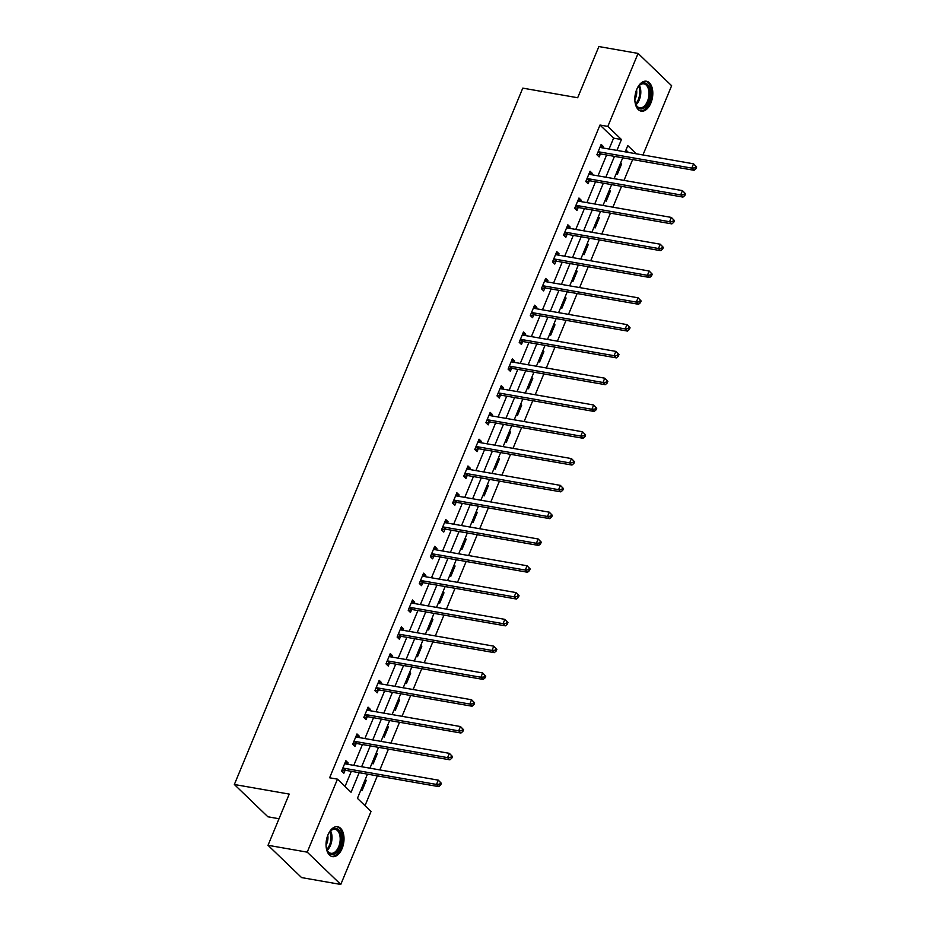 <?xml version="1.0" encoding="UTF-8"?>
<svg xmlns="http://www.w3.org/2000/svg" width="931" height="931" viewBox="0 0 931 931"><rect width="100%" height="100%" fill="white"/><g stroke="black" fill="none" stroke-linecap="round" stroke-linejoin="round"><path stroke-width="1.4" d="M327.956 834.863A15.175 8.728 -80.1 0 1 337.65 826.728A15.175 8.728 -80.1 0 1 342.108 848.49A15.175 8.728 -80.1 0 1 332.414 856.625A15.175 8.728 -80.1 0 1 327.956 834.863M636.746 89.376A15.175 8.728 -80.1 0 1 646.44 81.23A15.175 8.728 -80.1 0 1 650.897 102.992A15.175 8.728 -80.1 0 1 641.203 111.138A15.175 8.728 -80.1 0 1 636.746 89.376M279.021 818.745L267.895 816.79L234.344 784.496L522.78 88.131L577.674 97.743L598.877 46.55L638.072 53.416L671.635 85.71L642.949 154.965M365.01 805.664L377.346 775.872M379.825 769.914L388.448 749.071M390.915 743.113L399.55 722.281M402.017 716.311L410.652 695.48M413.12 689.522L421.755 668.679M424.222 662.721L432.845 641.89M435.312 635.931L443.947 615.088M446.415 609.13L455.05 588.299M457.517 582.341L466.152 561.498M468.619 555.539L477.242 534.697M479.709 528.738L488.344 507.907M490.812 501.949L499.447 481.106M501.914 475.147L510.549 454.316M513.016 448.358L521.639 427.515M524.118 421.557L532.741 400.714M535.209 394.756L543.844 373.925M546.311 367.966L554.946 347.123M557.413 341.165L566.036 320.334M568.515 314.375L577.139 293.533M579.606 287.574L588.241 266.731M590.708 260.773L599.343 239.942M601.81 233.984L610.445 213.141M612.912 207.182L621.536 186.351M624.003 180.393L632.638 159.55M367.454 774.138L357.423 798.356L371.027 811.448L340.781 884.45L307.23 852.156L337.464 779.154L351.068 792.246L359.168 772.683M307.23 852.156L268.023 845.29L301.586 877.584L340.781 884.45M628.448 152.428L625.958 150.031M620.558 163.088L621.571 164.065L617.3 174.376L616.287 173.399M609.456 189.889L610.468 190.867L606.197 201.166L605.185 200.188M598.354 216.679L599.366 217.656L595.107 227.967L594.083 226.989M587.252 243.48L588.276 244.457L584.005 254.768L582.992 253.779M576.161 270.269L577.173 271.247L572.902 281.558L571.89 280.58M565.059 297.07L566.071 298.048L561.8 308.359L560.788 307.381M553.957 323.872L554.969 324.849L550.71 335.148L549.686 334.171M542.854 350.661L543.879 351.639L539.608 361.95L538.584 360.972M531.764 377.462L532.776 378.44L528.505 388.739L527.493 387.762M520.662 404.252L521.674 405.229L517.403 415.54L516.391 414.563M509.56 431.053L510.572 432.031L506.313 442.341L505.289 441.364M498.457 457.854L499.482 458.832L495.211 469.131L494.186 468.153M487.355 484.644L488.379 485.621L484.108 495.932L483.096 494.955M476.265 511.445L477.277 512.422L473.006 522.722L471.994 521.744M465.163 538.234L466.175 539.212L461.904 549.523L460.892 548.545M454.06 565.036L455.084 566.013L450.813 576.324L449.789 575.346M442.958 591.837L443.982 592.814L439.711 603.113L438.699 602.136M431.868 618.626L432.88 619.604L428.609 629.915L427.597 628.937M420.765 645.427L421.778 646.405L417.507 656.704L416.494 655.727M409.663 672.217L410.676 673.194L406.416 683.505L405.392 682.528M398.561 699.018L399.585 699.996L395.314 710.306L394.29 709.329M387.471 725.808L388.483 726.797L384.212 737.096L383.2 736.118M376.368 752.609L377.381 753.586L373.11 763.897L372.097 762.92M365.266 779.41L366.279 780.387L362.019 790.687L360.995 789.709M609.083 149.041L613.599 138.137L599.995 125.045L329.621 777.781L337.464 779.154M345.052 786.451L351.324 771.31M353.803 765.352L362.427 744.521M364.894 738.562L373.529 717.72M375.996 711.761L384.631 690.93M387.098 684.96L395.722 664.129M398.2 658.17L406.824 637.328M409.291 631.369L417.926 610.538M420.393 604.58L429.028 583.737M431.495 577.779L440.13 556.947M442.597 550.989L451.221 530.146M453.688 524.188L462.323 503.345M464.79 497.387L473.425 476.556M475.892 470.597L484.527 449.754M486.994 443.796L495.618 422.965M498.085 417.007L506.72 396.164M509.187 390.205L517.822 369.363M520.289 363.404L528.924 342.573M531.392 336.615L540.015 315.772M542.494 309.814L551.117 288.982M553.584 283.024L562.219 262.181M564.686 256.223L573.321 235.38M575.789 229.422L584.424 208.591M586.891 202.632L595.514 181.789M597.981 175.831L606.616 155M602.881 147.948L603.428 146.609L601.158 144.421L596.899 154.732L599.157 156.92L600.309 154.139M591.779 174.749L592.337 173.41L590.068 171.223L585.797 181.533L588.066 183.71L589.218 180.928M580.676 201.538L581.235 200.2L578.966 198.024L574.695 208.323L576.964 210.511L578.116 207.729M569.574 228.339L570.133 227.001L567.863 224.813L563.592 235.124L565.862 237.3L567.014 234.519M558.472 255.141L559.031 253.791L556.761 251.614L552.502 261.914L554.76 264.101L555.912 261.32M547.381 281.93L547.928 280.592L545.671 278.404L541.4 288.715L543.669 290.903L544.821 288.121M536.279 308.731L536.838 307.393L534.569 305.205L530.298 315.516L532.567 317.692L533.719 314.911M525.177 335.521L525.736 334.182L523.466 332.006L519.195 342.305L521.465 344.493L522.617 341.712M514.075 362.322L514.634 360.984L512.364 358.796L508.093 369.107L510.363 371.283L511.515 368.501M502.984 389.123L503.531 387.773L501.274 385.597L497.003 395.896L499.272 398.084L500.424 395.303M491.882 415.913L492.441 414.574L490.172 412.386L485.901 422.697L488.17 424.873L489.322 422.104M480.78 442.714L481.339 441.364L479.069 439.188L474.798 449.498L477.068 451.675L478.22 448.893M469.678 469.503L470.236 468.165L467.967 465.989L463.696 476.288L465.966 478.476L467.118 475.694M458.587 496.304L459.134 494.966L456.865 492.778L452.606 503.089L454.863 505.265L456.015 502.484M447.485 523.106L448.044 521.756L445.774 519.579L441.503 529.879L443.773 532.067L444.925 529.285M436.383 549.895L436.942 548.557L434.672 546.369L430.401 556.68L432.671 558.856L433.823 556.086M425.281 576.696L425.839 575.346L423.57 573.17L419.299 583.481L421.568 585.657L422.721 582.876M414.19 603.486L414.737 602.148L412.468 599.971L408.209 610.27L410.466 612.458L411.618 609.677M403.088 630.287L403.647 628.949L401.377 626.761L397.106 637.072L399.376 639.248L400.528 636.467M391.986 657.077L392.545 655.738L390.275 653.562L386.004 663.861L388.274 666.049L389.426 663.268M380.884 683.878L381.442 682.539L379.173 680.352L374.902 690.662L377.171 692.839L378.323 690.069M369.782 710.679L370.34 709.329L368.071 707.153L363.812 717.464L366.069 719.64L367.221 716.858M358.691 737.468L359.238 736.13L356.98 733.942L352.709 744.253L354.979 746.441L356.131 743.66M347.589 764.27L348.147 762.931L345.878 760.743L341.607 771.054L343.876 773.23L345.029 770.449M268.023 845.29L289.227 794.096L234.344 784.496M599.995 125.045L607.838 126.418L638.072 53.416M616.927 150.415L621.442 139.51L607.838 126.418M361.635 766.725L370.27 745.894M372.737 739.936L381.373 719.093M383.84 713.134L392.463 692.292M394.942 686.333L403.565 665.502M406.032 659.544L414.667 638.701M417.135 632.743L425.77 611.911M428.237 605.953L436.872 585.11M439.339 579.152L447.962 558.309M450.429 552.351L459.064 531.52M461.532 525.561L470.167 504.718M472.634 498.76L481.269 477.929M483.736 471.97L492.359 451.128M494.827 445.169L503.462 424.338M505.929 418.368L514.564 397.537M517.031 391.579L525.666 370.736M528.133 364.777L536.756 343.946M539.235 337.988L547.859 317.145M550.326 311.187L558.961 290.356M561.428 284.397L570.063 263.554M572.53 257.596L581.153 236.753M583.632 230.795L592.256 209.964M594.723 204.005L603.358 183.163M605.825 177.204L614.46 156.373M636.292 153.801L627.785 145.62L625.201 151.858M622.734 157.816L614.111 178.659M611.632 184.617L603.009 205.448M600.542 211.407L591.907 232.25M589.439 238.208L580.804 259.039M578.337 264.998L569.714 285.84M567.235 291.799L558.612 312.641M556.144 318.6L547.509 339.431M545.042 345.389L536.407 366.232M533.94 372.191L525.305 393.022M522.838 398.98L514.215 419.823M511.747 425.781L503.112 446.624M500.645 452.582L492.01 473.414M489.543 479.372L480.908 500.215M478.441 506.173L469.818 527.004M467.35 532.963L458.715 553.805M456.248 559.764L447.613 580.607M445.146 586.565L436.511 607.396M434.044 613.354L425.42 634.197M422.942 640.156L414.318 660.987M411.851 666.945L403.216 687.788M400.749 693.746L392.114 714.589M389.647 720.547L381.012 741.379M378.545 747.337L369.921 768.18M613.599 138.137L621.442 139.51M600.472 146.086L603.428 146.609M620.244 163.833L621.571 164.065M609.142 190.634L610.468 190.867M589.37 172.887L592.337 173.41M598.051 217.423L599.366 217.656M578.279 199.688L581.235 200.2M586.949 244.225L588.276 244.457M567.177 226.477L570.133 227.001M575.847 271.026L577.173 271.247M556.075 253.279L559.031 253.791M564.745 297.815L566.071 298.048M544.972 280.068L547.928 280.592M553.642 324.616L554.969 324.849M533.882 306.869L536.838 307.393M542.552 351.406L543.879 351.639M522.78 333.67L525.736 334.182M531.45 378.207L532.776 378.44M511.678 360.46L514.634 360.984M520.348 405.008L521.674 405.229M500.575 387.261L503.531 387.773M509.245 431.798L510.572 432.031M489.485 414.051L492.441 414.574M498.155 458.599L499.482 458.832M478.383 440.852L481.339 441.364M487.053 485.388L488.379 485.621M467.281 467.653L470.236 468.165M475.95 512.19L477.277 512.422M456.178 494.442L459.134 494.966M464.848 538.979L466.175 539.212M445.076 521.244L448.044 521.756M453.758 565.78L455.084 566.013M433.986 548.033L436.942 548.557M442.656 592.582L443.982 592.814M422.883 574.834L425.839 575.346M431.553 619.371L432.88 619.604M411.781 601.635L414.737 602.148M420.451 646.172L421.778 646.405M400.679 628.425L403.647 628.949M409.361 672.962L410.676 673.194M389.589 655.226L392.545 655.738M398.259 699.763L399.585 699.996M378.486 682.016L381.442 682.539M387.156 726.564L388.483 726.797M367.384 708.817L370.34 709.329M376.054 753.354L377.381 753.586M356.282 735.618L359.238 736.13M364.952 780.155L366.279 780.387M345.192 762.408L348.147 762.931M598.959 151.869L601.228 154.057L694.061 170.303L691.791 168.115L598.959 151.869A1.943 1.49 -46.1 0 0 598.319 151.893L598.051 151.951M695.038 167.848L691.791 168.115L693.572 163.821L696.656 166.998L695.748 166.125L695.038 167.848L695.946 168.72L696.656 166.998M600.006 147.203L600.204 147.354A1.943 1.49 -46.1 0 0 600.739 147.575L693.572 163.821L695.748 166.125M601.228 154.057A1.943 1.49 -46.1 0 0 600.588 154.069L597.039 154.872M694.061 170.303L695.946 168.72M636.734 89.434A13.139 7.553 -80.1 0 1 638.945 85.85A13.139 7.553 -80.1 0 1 643.67 82.975A13.139 7.553 -80.1 0 1 650.28 95.276A13.139 7.553 -80.1 0 1 641.471 108.95A13.139 7.553 -80.1 0 1 635.722 104.249A13.139 7.553 -80.1 0 1 634.861 100.129M642.809 83.802A12.161 6.994 99.9 0 0 638.689 86.164A11.766 6.773 99.9 0 1 635.594 103.865A12.161 6.994 99.9 0 0 639.69 107.81A12.161 6.994 99.9 0 0 640.772 107.856A12.161 6.994 99.9 0 0 648.826 96.114A12.161 6.994 99.9 0 0 643.88 83.848A12.161 6.994 99.9 0 0 642.809 83.802M640.225 110.859A15.082 8.682 99.9 0 0 641.308 110.882A15.082 8.682 99.9 0 0 651.258 96.533A15.082 8.682 99.9 0 0 645.416 81.16M636.571 89.83A9.578 5.505 -80.1 0 1 634.837 99.698M327.933 834.921A13.139 7.553 -80.1 0 1 330.156 831.336A13.139 7.553 -80.1 0 1 339.757 831.348A13.139 7.553 -80.1 0 1 339.896 847.35A13.139 7.553 -80.1 0 1 326.932 849.735A13.139 7.553 -80.1 0 1 326.059 845.616M329.9 831.651A11.766 6.773 99.9 0 1 329.527 845.034A11.766 6.773 99.9 0 1 326.804 849.363A12.161 6.994 99.9 0 0 330.901 853.296A12.161 6.994 99.9 0 0 338.663 846.779A12.161 6.994 99.9 0 0 335.09 829.335A12.161 6.994 99.9 0 0 329.888 831.662M327.782 835.316A9.578 5.505 -80.1 0 1 326.746 843.742A9.578 5.505 -80.1 0 1 326.048 845.185M331.424 856.357A15.082 8.682 99.9 0 0 340.804 848.222A15.082 8.682 99.9 0 0 336.626 826.647M587.857 178.671L590.126 180.847L682.958 197.093L680.689 194.916L587.857 178.671A1.943 1.49 -46.1 0 0 587.217 178.682L586.949 178.752M683.936 194.637L680.689 194.916L682.47 190.622L685.565 193.799L684.657 192.926L683.936 194.637L684.844 195.51L685.565 193.799M588.916 174.004L589.102 174.144A1.943 1.49 -46.1 0 0 589.637 174.376L682.47 190.622L684.657 192.926M590.126 180.847A1.943 1.49 -46.1 0 0 589.486 180.87L585.936 181.661M682.958 197.093L684.844 195.51M576.755 205.46L579.024 207.648L671.856 223.894L669.587 221.718L576.755 205.46A1.943 1.49 -46.1 0 0 576.114 205.483L575.847 205.542M672.845 221.438L669.587 221.718L671.367 217.423L674.463 220.589L673.555 219.716L672.845 221.438L673.753 222.311L674.463 220.589M577.814 200.805L578 200.945A1.943 1.49 -46.1 0 0 578.535 201.166L671.367 217.423L673.555 219.716M579.024 207.648A1.943 1.49 -46.1 0 0 578.384 207.671L574.834 208.463M671.856 223.894L673.753 222.311M565.652 232.261L567.922 234.437L660.754 250.695L658.485 248.507L565.652 232.261A1.943 1.49 -46.1 0 0 565.024 232.285L564.745 232.343M661.743 248.228L658.485 248.507L660.265 244.213L663.361 247.39L662.453 246.517L661.743 248.228L662.651 249.101L663.361 247.39M566.711 227.595L566.898 227.734A1.943 1.49 -46.1 0 0 567.433 227.967L660.265 244.213L662.453 246.517M567.922 234.437A1.943 1.49 -46.1 0 0 567.282 234.461L563.744 235.264M660.754 250.695L662.651 249.101M554.562 259.051L556.819 261.239L649.663 277.485L647.394 275.308L554.562 259.051A1.943 1.49 -46.1 0 0 553.922 259.074L553.654 259.132M650.641 275.029L647.394 275.308L649.175 271.014L652.259 274.18L651.351 273.307L650.641 275.029L651.549 275.902L652.259 274.18M555.609 254.396L555.807 254.535A1.943 1.49 -46.1 0 0 556.331 254.757L649.175 271.014L651.351 273.307M556.819 261.239A1.943 1.49 -46.1 0 0 556.191 261.262L552.642 262.053M649.663 277.485L651.549 275.902M543.46 285.852L545.729 288.028L638.561 304.286L636.292 302.098L543.46 285.852A1.943 1.49 -46.1 0 0 542.82 285.875L542.552 285.933M639.539 301.83L636.292 302.098L638.072 297.804L641.156 300.981L640.26 300.108L639.539 301.83L640.447 302.703L641.156 300.981M544.519 281.185L544.705 281.325A1.943 1.49 -46.1 0 0 545.24 281.558L638.072 297.804L640.26 300.108M545.729 288.028A1.943 1.49 -46.1 0 0 545.089 288.051L541.539 288.854M638.561 304.286L640.447 302.703M532.357 312.653L534.627 314.829L627.459 331.075L625.19 328.899L532.357 312.653A1.943 1.49 -46.1 0 0 531.717 312.665L531.45 312.735M628.448 328.62L625.19 328.899L626.97 324.605L630.066 327.782L629.158 326.909L628.448 328.62L629.356 329.493L630.066 327.782M533.416 307.986L533.603 308.126A1.943 1.49 -46.1 0 0 534.138 308.359L626.97 324.605L629.158 326.909M534.627 314.829A1.943 1.49 -46.1 0 0 533.987 314.853L530.437 315.644M627.459 331.075L629.356 329.493M521.255 339.443L523.525 341.63L616.357 357.876L614.088 355.689L521.255 339.443A1.943 1.49 -46.1 0 0 520.627 339.466L520.348 339.524M617.346 355.421L614.088 355.689L615.868 351.394L618.964 354.571L618.056 353.699L617.346 355.421L618.254 356.294L618.964 354.571M522.314 334.776L522.5 334.927A1.943 1.49 -46.1 0 0 523.036 335.148L615.868 351.394L618.056 353.699M523.525 341.63A1.943 1.49 -46.1 0 0 522.885 341.654L519.347 342.445M616.357 357.876L618.254 356.294M510.165 366.244L512.422 368.42L605.255 384.678L602.997 382.49L510.165 366.244A1.943 1.49 -46.1 0 0 509.525 366.267L509.245 366.325M606.244 382.21L602.997 382.49L604.766 378.195L607.862 381.373L606.954 380.5L606.244 382.21L607.152 383.083L607.862 381.373M511.212 361.577L511.41 361.717A1.943 1.49 -46.1 0 0 511.934 361.95L604.766 378.195L606.954 380.5M512.422 368.42A1.943 1.49 -46.1 0 0 511.794 368.443L508.245 369.246M605.255 384.678L607.152 383.083M499.063 393.033L501.332 395.221L594.164 411.467L591.895 409.291L499.063 393.033A1.943 1.49 -46.1 0 0 498.422 393.057L498.155 393.115M595.142 409.012L591.895 409.291L593.675 404.997L596.759 408.162L595.852 407.289L595.142 409.012L596.049 409.884L596.759 408.162M500.122 388.378L500.308 388.518A1.943 1.49 -46.1 0 0 500.843 388.739L593.675 404.997L595.852 407.289M501.332 395.221A1.943 1.49 -46.1 0 0 500.692 395.244L497.142 396.036M594.164 411.467L596.049 409.884M487.96 419.834L490.23 422.011L583.062 438.268L580.793 436.08L487.96 419.834A1.943 1.49 -46.1 0 0 487.32 419.858L487.053 419.916M584.051 435.801L580.793 436.08L582.573 431.786L585.669 434.963L584.761 434.09L584.051 435.801L584.947 436.674L585.669 434.963M489.019 415.168L489.206 415.307A1.943 1.49 -46.1 0 0 489.741 415.54L582.573 431.786L584.761 434.09M490.23 422.011A1.943 1.49 -46.1 0 0 489.59 422.034L486.04 422.837M583.062 438.268L584.947 436.674M476.858 446.636L479.128 448.812L571.96 465.058L569.691 462.882L476.858 446.636A1.943 1.49 -46.1 0 0 476.23 446.647L475.95 446.717M572.949 462.602L569.691 462.882L571.471 458.587L574.567 461.753L573.659 460.88L572.949 462.602L573.857 463.475L574.567 461.753M477.917 441.969L478.103 442.109A1.943 1.49 -46.1 0 0 478.639 442.341L571.471 458.587L573.659 460.88M479.128 448.812A1.943 1.49 -46.1 0 0 478.487 448.835L474.95 449.626M571.96 465.058L573.857 463.475M465.756 473.425L468.025 475.613L560.858 491.859L558.6 489.671L465.756 473.425A1.943 1.49 -46.1 0 0 465.128 473.448L464.848 473.507M561.847 489.403L558.6 489.671L560.369 485.377L563.464 488.554L562.557 487.681L561.847 489.403L562.755 490.276L563.464 488.554M466.815 468.759L467.001 468.91A1.943 1.49 -46.1 0 0 467.537 469.131L560.369 485.377L562.557 487.681M468.025 475.613A1.943 1.49 -46.1 0 0 467.397 475.636L463.847 476.428M560.858 491.859L562.755 490.276M454.665 500.226L456.935 502.403L549.767 518.66L547.498 516.472L454.665 500.226A1.943 1.49 -46.1 0 0 454.025 500.25L453.758 500.308M550.745 516.193L547.498 516.472L549.278 512.178L552.362 515.355L551.455 514.482L550.745 516.193L551.652 517.066L552.362 515.355M455.725 495.56L455.911 495.699A1.943 1.49 -46.1 0 0 456.446 495.932L549.278 512.178L551.455 514.482M456.935 502.403A1.943 1.49 -46.1 0 0 456.295 502.426L452.745 503.229M549.767 518.66L551.652 517.066M443.563 527.016L445.833 529.204L538.665 545.45L536.396 543.273L443.563 527.016A1.943 1.49 -46.1 0 0 442.923 527.039L442.656 527.097M539.643 542.994L536.396 543.273L538.176 538.979L541.272 542.145L540.364 541.272L539.643 542.994L540.55 543.867L541.272 542.145M444.622 522.361L444.809 522.5A1.943 1.49 -46.1 0 0 445.344 522.722L538.176 538.979L540.364 541.272M445.833 529.204A1.943 1.49 -46.1 0 0 445.193 529.227L441.643 530.018M538.665 545.45L540.55 543.867M432.461 553.817L434.73 555.993L527.563 572.251L525.293 570.063L432.461 553.817A1.943 1.49 -46.1 0 0 431.821 553.84L431.553 553.898M528.552 569.784L525.293 570.063L527.074 565.769L530.17 568.946L529.262 568.073L528.552 569.784L529.46 570.656L530.17 568.946M433.52 549.15L433.706 549.29A1.943 1.49 -46.1 0 0 434.242 549.523L527.074 565.769L529.262 568.073M434.73 555.993A1.943 1.49 -46.1 0 0 434.09 556.016L430.541 556.819M527.563 572.251L529.46 570.656M421.359 580.607L423.628 582.794L516.461 599.04L514.191 596.864L421.359 580.607A1.943 1.49 -46.1 0 0 420.731 580.63L420.451 580.7M517.45 596.585L514.191 596.864L515.972 592.57L519.067 595.735L518.16 594.862L517.45 596.585L518.358 597.458L519.067 595.735M422.418 575.952L422.604 576.091A1.943 1.49 -46.1 0 0 423.14 576.312L515.972 592.57L518.16 594.862M423.628 582.794A1.943 1.49 -46.1 0 0 423 582.818L419.45 583.609M516.461 599.04L518.358 597.458M410.268 607.408L412.526 609.596L505.37 625.841L503.101 623.654L410.268 607.408A1.943 1.49 -46.1 0 0 409.628 607.431L409.361 607.489M506.348 623.386L503.101 623.654L504.881 619.359L507.965 622.536L507.058 621.664L506.348 623.386L507.255 624.259L507.965 622.536M411.316 602.741L411.514 602.892A1.943 1.49 -46.1 0 0 412.049 603.113L504.881 619.359L507.058 621.664M412.526 609.596A1.943 1.49 -46.1 0 0 411.898 609.607L408.348 610.41M505.37 625.841L507.255 624.259M399.166 634.209L401.436 636.385L494.268 652.643L491.999 650.455L399.166 634.209A1.943 1.49 -46.1 0 0 398.526 634.232L398.259 634.29M495.245 650.175L491.999 650.455L493.779 646.161L496.863 649.338L495.967 648.465L495.245 650.175L496.153 651.048L496.863 649.338M400.225 629.542L400.411 629.682A1.943 1.49 -46.1 0 0 400.947 629.915L493.779 646.161L495.967 648.465M401.436 636.385A1.943 1.49 -46.1 0 0 400.796 636.408L397.246 637.211M494.268 652.643L496.153 651.048M388.064 660.998L390.333 663.186L483.166 679.432L480.896 677.256L388.064 660.998A1.943 1.49 -46.1 0 0 387.424 661.022L387.156 661.08M484.155 676.977L480.896 677.256L482.677 672.962L485.773 676.127L484.865 675.254L484.155 676.977L485.063 677.849L485.773 676.127M389.123 656.343L389.309 656.483A1.943 1.49 -46.1 0 0 389.845 656.704L482.677 672.962L484.865 675.254M390.333 663.186A1.943 1.49 -46.1 0 0 389.693 663.209L386.144 664.001M483.166 679.432L485.063 677.849M376.962 687.8L379.231 689.976L472.064 706.233L469.794 704.045L376.962 687.8A1.943 1.49 -46.1 0 0 376.333 687.823L376.054 687.881M473.053 703.766L469.794 704.045L471.575 699.751L474.67 702.928L473.763 702.055L473.053 703.766L473.96 704.639L474.67 702.928M378.021 683.133L378.207 683.273A1.943 1.49 -46.1 0 0 378.742 683.505L471.575 699.751L473.763 702.055M379.231 689.976A1.943 1.49 -46.1 0 0 378.591 689.999L375.053 690.802M472.064 706.233L473.96 704.639M365.871 714.589L368.129 716.777L460.961 733.023L458.704 730.847L365.871 714.589A1.943 1.49 -46.1 0 0 365.231 714.612L364.952 714.682M461.951 730.567L458.704 730.847L460.473 726.552L463.568 729.718L462.66 728.845L461.951 730.567L462.858 731.44L463.568 729.718M366.919 709.934L367.117 710.074A1.943 1.49 -46.1 0 0 367.64 710.295L460.473 726.552L462.66 728.845M368.129 716.777A1.943 1.49 -46.1 0 0 367.501 716.8L363.951 717.592M460.961 733.023L462.858 731.44M354.769 741.39L357.039 743.578L449.871 759.824L447.602 757.636L354.769 741.39A1.943 1.49 -46.1 0 0 354.129 741.413L353.861 741.472M450.848 757.369L447.602 757.636L449.382 753.342L452.466 756.519L451.558 755.646L450.848 757.369L451.756 758.241L452.466 756.519M355.828 736.724L356.014 736.875A1.943 1.49 -46.1 0 0 356.55 737.096L449.382 753.342L451.558 755.646M357.039 743.578A1.943 1.49 -46.1 0 0 356.398 743.59L352.849 744.393M449.871 759.824L451.756 758.241M343.667 768.191L345.936 770.368L438.769 786.625L436.499 784.437L343.667 768.191A1.943 1.49 -46.1 0 0 343.027 768.215L342.759 768.273M439.758 784.158L436.499 784.437L438.28 780.143L441.375 783.32L440.468 782.447L439.758 784.158L440.666 785.031L441.375 783.32M344.726 763.525L344.912 763.664A1.943 1.49 -46.1 0 0 345.448 763.897L438.28 780.143L440.468 782.447M345.936 770.368A1.943 1.49 -46.1 0 0 345.296 770.391L341.747 771.194M438.769 786.625L440.666 785.031M598.319 151.893L600.588 154.069M639.388 85.466A12.161 6.994 -80.1 0 1 636.013 104.761M330.598 830.952A12.161 6.994 -80.1 0 1 330.493 845.348A12.161 6.994 -80.1 0 1 327.223 850.259M587.217 178.682L589.486 180.87M576.114 205.483L578.384 207.671M565.024 232.285L567.282 234.461M553.922 259.074L556.191 261.262M542.82 285.875L545.089 288.051M531.717 312.665L533.987 314.853M520.627 339.466L522.885 341.654M509.525 366.267L511.794 368.443M498.422 393.057L500.692 395.244M487.32 419.858L489.59 422.034M476.23 446.647L478.487 448.835M465.128 473.448L467.397 475.636M454.025 500.25L456.295 502.426M442.923 527.039L445.193 529.227M431.821 553.84L434.09 556.016M420.731 580.63L423 582.818M409.628 607.431L411.898 609.607M398.526 634.232L400.796 636.408M387.424 661.022L389.693 663.209M376.333 687.823L378.591 689.999M365.231 714.612L367.501 716.8M354.129 741.413L356.398 743.59M343.027 768.215L345.296 770.391"/></g></svg>
